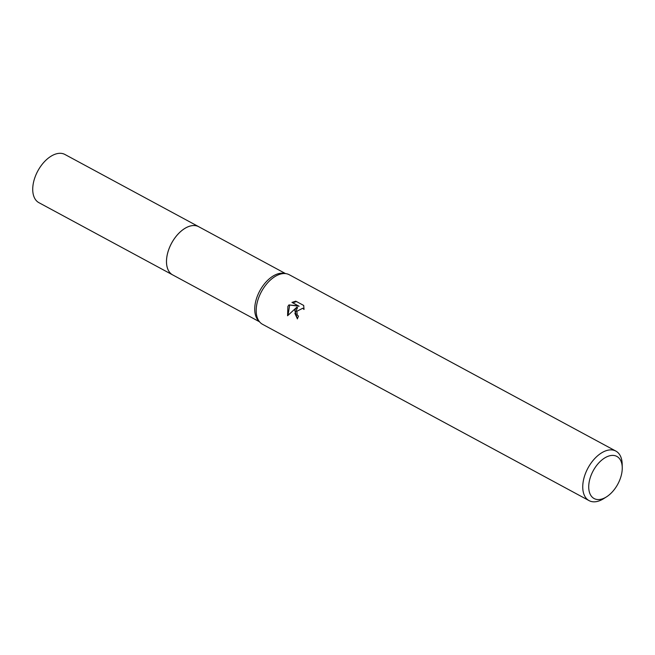 <?xml version="1.0" encoding="UTF-8"?>
<svg xmlns="http://www.w3.org/2000/svg" width="655" height="655" viewBox="0 0 655 655"><rect width="100%" height="100%" fill="white"/><g stroke="black" fill="none" stroke-linecap="round" stroke-linejoin="round"><path stroke-width="0.98" d="M173.125 275.141A27.395 16.023 -61.6 0 1 172.863 275.01A27.395 16.023 -61.6 0 1 172.666 274.904A27.387 16.015 -61.6 0 1 171.413 243.529A27.387 16.015 -61.6 0 1 198.702 226.712L285.506 273.577M172.994 275.067A27.395 16.023 -61.6 0 1 171.405 243.521A27.395 16.023 -61.6 0 1 199.014 226.876M606.497 496.867L603.656 498.66A28.157 16.473 -61.6 0 1 589.091 500.633L262.532 324.299A28.157 16.473 -61.6 0 1 259.929 322.252L258.357 320.541A27.387 16.015 -61.6 0 1 259.626 291.164A27.387 16.015 -61.6 0 1 283.861 273.307L286.153 273.684A28.157 16.473 -61.6 0 1 289.297 274.748L615.856 451.082A28.157 16.473 -61.6 0 1 622.193 464.338L622.25 467.695A23.932 14.001 -61.6 0 1 617.968 483.84A23.932 14.001 -61.6 0 1 606.497 496.867A23.932 14.001 -61.6 0 1 590.384 494.631A23.932 14.001 -61.6 0 1 593.012 471.125A23.932 14.001 -61.6 0 1 611.328 455.471A23.932 14.001 -61.6 0 1 622.25 467.695M259.929 322.252A28.157 16.473 -61.6 0 1 261.239 292.04A28.157 16.473 -61.6 0 1 286.153 273.684M296.519 301.562L292.695 302.79L299.122 306.253L288.912 304.919L298.369 305.877L291.942 302.405L295.782 301.169L303.707 305.443L304.002 309.447L302.774 308.235L296.854 311.281L297.214 314.924L298.475 316.152A28.157 16.473 118.4 0 0 297.37 318.903L294.725 310.126L296.838 307.187L287.578 315.759L287.889 306.434L288.912 304.927M589.091 500.633A28.157 16.473 -61.6 0 1 587.797 468.374A28.157 16.473 -61.6 0 1 615.856 451.082M297.403 318.821L294.906 313.442L297.575 307.563L296.838 307.187M302.774 308.235L304.051 308.972M289.649 305.296L288.003 315.268M292.695 302.782L291.942 302.405M299.122 306.253L298.369 305.877M39.103 202.763A27.387 16.015 -61.6 0 1 38.899 202.665A27.387 16.015 -61.6 0 1 37.728 171.127A27.387 16.015 -61.6 0 1 64.73 154.367A27.387 16.015 -61.6 0 1 64.927 154.474A27.387 16.015 -61.6 0 1 65.123 154.58M38.899 202.665L172.666 274.904A27.395 16.023 -61.6 0 1 171.487 243.349A27.395 16.023 -61.6 0 1 198.506 226.589A27.395 16.023 -61.6 0 1 198.702 226.687A27.395 16.023 -61.6 0 1 199.145 226.949M172.683 274.904L259.478 321.769M64.927 154.474L198.702 226.687"/></g></svg>
